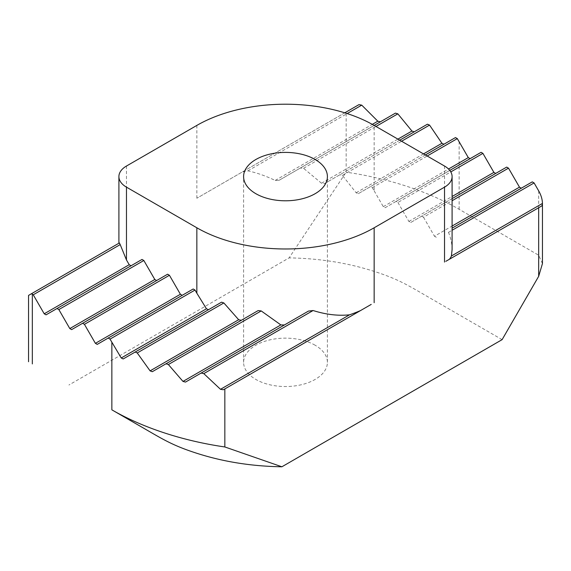 <?xml version="1.0" encoding="UTF-8"?>
<svg xmlns="http://www.w3.org/2000/svg" width="571" height="571" viewBox="0 0 571 571"><rect width="100%" height="100%" fill="white"/><g stroke="black" fill="none" stroke-linecap="round" stroke-linejoin="round"><path stroke-width="0.43" stroke-dasharray="2.85 2.14" d="M445.83 261.325L541.615 206.024M28.55 295.4L119.432 242.925M344.791 112.815L196.845 198.23L346.162 112.023L346.162 172.178L289.112 257.885L68.891 385.025M425.338 154.962L370.422 186.667A125.377 72.381 0 0 1 372.306 187.688L374.155 190.842L374.155 125.413L279.105 180.293A125.377 72.381 0 0 0 275.186 180.443C265.893 175.975 256.8 172.777 247.907 170.865A125.377 72.381 0 0 0 242.368 171.95M247.907 170.865L347.147 113.565M399.743 140.188L324.292 183.748A125.377 72.381 0 0 0 321.509 183.248L303.551 168.288A125.377 72.381 0 0 0 300.325 168.038M303.551 168.288L375.982 126.469M370.422 186.667L358.317 193.655A125.377 72.381 0 0 0 356.161 192.791L342.386 175.411A125.377 72.381 0 0 0 339.945 174.712M342.386 175.411L401.57 141.244M372.306 187.688L427.165 156.019M449.77 170.408L396.088 201.399L397.916 202.455L450.797 171.921M452.096 198.608L421.676 216.173L423.504 217.23L452.096 200.721M452.096 228.157L532.265 181.871M452.096 249.563C452.068 244.131 450.876 238.385 448.513 232.34A25.852 14.925 0 0 0 447.064 231.069M448.513 232.34L452.096 230.27M224.838 388.915L371.221 304.4M423.504 217.23L434.474 236.223L452.096 226.045M434.474 236.223L436.301 237.279M397.916 202.455L408.886 221.448L410.713 222.504L506.677 167.096M410.713 222.504L421.676 216.173M408.886 221.448L452.096 196.495M374.155 190.842L383.291 206.673L385.118 207.73L481.089 152.321M385.118 207.73L396.088 201.399M383.291 206.673L448.52 169.016M358.317 193.655L455.458 137.575M193.191 288.99L97.227 344.392M356.161 192.791L423.511 153.906M324.292 183.748L427.422 124.207M167.603 274.216L71.639 329.617M321.509 183.248L397.916 139.131M279.105 180.293L395.425 113.129M142.008 259.441L46.044 314.842M275.186 180.443L372.306 124.371M358.973 104.629L346.162 112.023M542.45 263.588L538.667 255.223L459.148 209.314C428.771 191.67 388.594 178.302 346.162 172.178M502.109 339.645L428.2 296.977C407.494 285.022 398.044 278.941 372.856 270.968C346.733 262.724 318.818 258.363 289.112 257.885M315.128 345.227A41.904 24.196 0 0 0 269.462 339.988A41.904 24.196 0 0 0 243.596 362.335A41.904 24.196 0 0 0 285.5 386.531A41.904 24.196 0 0 0 327.404 362.335A41.904 24.196 0 0 0 315.128 345.227M201.106 373.063L308.483 311.074M166.004 363.784L258.185 310.56M135.177 352.036L221.541 302.173M32.333 293.209L32.333 363.92M126.469 166.04L126.469 238.864M196.845 125.413L196.845 198.23M538.667 190.842L538.667 255.223M459.148 209.314L459.148 141.772M444.531 166.04L444.531 232.533M327.404 362.335L327.404 176.596M243.596 362.335L243.596 176.596"/><path stroke-width="0.86" d="M541.615 206.024L541.736 205.96A12.926 7.466 0 0 0 542.45 203.512A12.926 7.466 0 0 0 542.45 203.433C542.357 199.343 541.101 195.146 538.667 190.842L534.092 182.927L532.265 181.871L452.096 228.157M449.32 259.313A25.852 14.925 0 0 0 451.411 255.994L542.45 203.433M224.838 446.957L281.888 466.785C252.182 466.307 224.267 461.946 198.144 453.702C172.956 445.737 163.506 439.649 142.8 427.693L111.852 409.828C142.229 427.472 182.406 440.833 224.838 446.957L224.838 388.915L371.221 304.4M196.845 125.413L126.469 166.04A25.852 14.925 0 0 0 118.904 176.596A25.852 14.925 0 0 0 126.469 187.152L196.845 227.779A125.377 72.381 0 0 0 374.155 227.779L444.531 187.152A25.852 14.925 0 0 0 452.096 176.596A25.852 14.925 0 0 0 444.531 166.04L374.155 125.413A125.377 72.381 0 0 0 196.845 125.413M281.888 466.785L502.109 339.645L538.667 276.328L542.45 263.588L542.45 203.512M541.736 205.96L445.83 261.325M120.203 244.595A25.852 14.925 0 0 1 119.432 242.925L31.469 293.715A12.926 7.466 0 0 0 32.333 294.265L33.246 294.793L120.203 244.595L126.469 259.969L129.217 264.716L44.217 313.793L33.246 294.793M347.147 113.565L361.743 105.143A245.58 141.786 0 0 0 358.973 104.629L344.791 112.815M375.982 126.469L397.851 113.843A245.58 141.786 0 0 0 395.425 113.129L374.155 125.413M58.842 309.568L143.835 260.497L142.008 259.441L57.014 308.511L58.842 309.568L69.805 328.568L154.805 279.49L143.835 260.497M401.57 141.244L429.556 125.092A245.58 141.786 0 0 0 427.422 124.207L399.743 140.188M84.429 324.342L169.43 275.272L167.603 274.216L82.602 323.286L84.429 324.342L95.4 343.342L180.393 294.265L169.43 275.272M427.165 156.019L457.314 138.61A245.58 141.786 0 0 0 455.458 137.575L425.338 154.962M110.025 339.117L195.018 290.047L193.191 288.99L108.19 338.061L110.025 339.117L121.23 357.974A245.58 141.786 0 0 0 123.165 358.966L135.177 352.036A245.58 141.786 0 0 0 137.247 352.949L150.087 370.865A245.58 141.786 0 0 0 152.3 371.7L166.004 363.784A245.58 141.786 0 0 0 168.366 364.534L182.984 381.421A245.58 141.786 0 0 0 185.504 382.078L201.106 373.063A245.58 141.786 0 0 0 203.797 373.627L220.499 389.308A245.58 141.786 0 0 0 223.382 389.757L224.838 388.915L223.382 389.757M450.797 171.921L482.916 153.378L481.089 152.321L449.77 170.408M452.096 200.721L508.504 168.152L506.677 167.096L452.096 198.608M452.096 230.27L534.092 182.927M451.411 255.994L452.096 249.563L452.096 176.596M452.096 226.045L519.474 187.152L521.302 188.209M508.504 168.152L519.474 187.152M452.096 196.495L493.879 172.378L495.707 173.434M482.916 153.378L493.879 172.378M448.52 169.016L468.291 157.603L470.119 158.659M457.314 138.61L468.291 157.603M108.19 338.061L97.227 344.392L95.4 343.342M423.511 153.906L441.918 143.278L429.556 125.092M443.91 144.235A245.58 141.786 0 0 0 441.918 143.278M182.22 295.321L180.393 294.265M82.602 323.286L71.639 329.617L69.805 328.568M397.916 139.131L411.941 131.037L397.851 113.843M414.218 131.83A245.58 141.786 0 0 0 411.941 131.037M156.632 280.547L154.805 279.49M57.014 308.511L46.044 314.842L44.217 313.793M372.306 124.371L377.809 121.195L361.743 105.143M380.393 121.809A245.58 141.786 0 0 0 377.809 121.195M131.044 265.772L129.217 264.716M137.247 352.949L223.853 302.944L238.664 319.724A125.377 72.381 0 0 0 241.226 320.302M123.165 358.966L221.541 302.173A125.377 72.381 0 0 0 223.853 302.944M168.366 364.534L261.211 310.931L280.853 324.913A125.377 72.381 0 0 0 284.429 324.963M152.3 371.7L258.185 310.56A125.377 72.381 0 0 0 261.211 310.931M203.797 373.627L313.086 310.524C325.991 314.592 338.139 316.02 349.531 314.814A125.377 72.381 0 0 0 360.544 310.567M185.504 382.078L308.483 311.074A125.377 72.381 0 0 0 313.086 310.524M32.333 363.92C27.329 361.029 27.329 361.029 32.333 363.92C27.329 361.029 27.329 361.029 32.333 363.92L32.333 294.265M220.499 389.308L349.531 314.814M182.984 381.421L280.853 324.913M150.087 370.865L238.664 319.724M196.845 227.779L196.845 293.209L206.459 308.768A125.377 72.381 0 0 0 208.479 309.696M196.845 293.209L195.018 290.047M121.23 357.974L206.459 308.768M28.55 361.736L28.55 295.4L31.469 293.715M315.128 159.487A41.904 24.196 0 0 0 269.462 154.249A41.904 24.196 0 0 0 243.596 176.596A41.904 24.196 0 0 0 285.5 200.792A41.904 24.196 0 0 0 327.404 176.596A41.904 24.196 0 0 0 315.128 159.487M538.667 207.73L538.667 276.328M444.531 187.152L444.531 262.082M374.155 227.779L374.155 302.709M111.852 409.828L111.852 342.286M126.469 187.152L126.469 259.969M118.904 176.596L118.904 243.232"/></g></svg>
